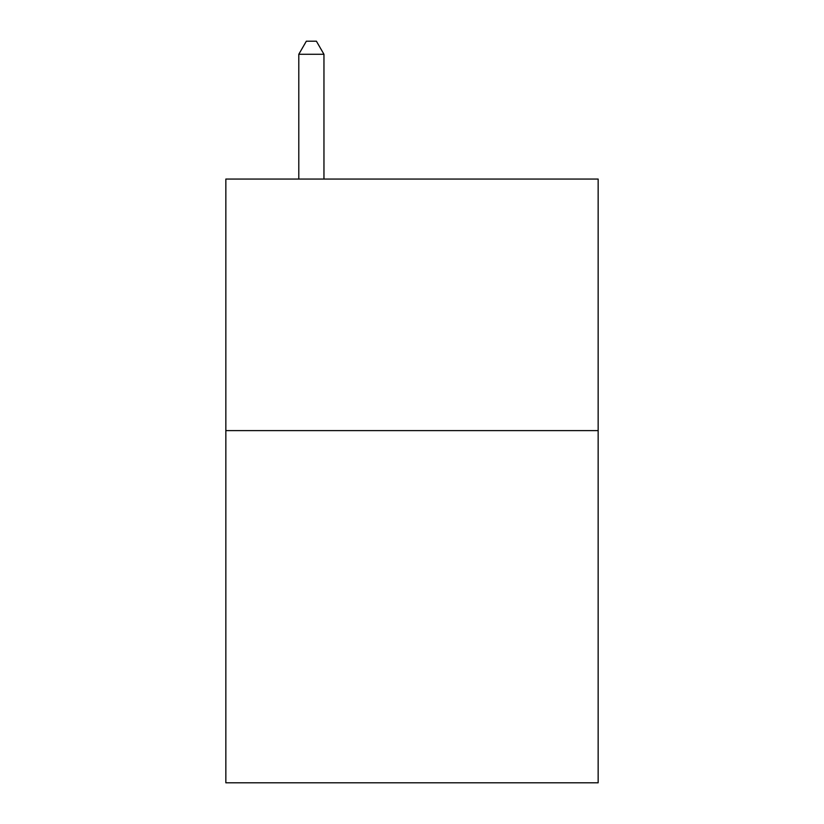 <?xml version="1.0" encoding="UTF-8"?>
<svg xmlns="http://www.w3.org/2000/svg" width="824" height="824" viewBox="0 0 824 824"><rect width="100%" height="100%" fill="white"/><g stroke="black" fill="none" stroke-linecap="round" stroke-linejoin="round"><path stroke-width="1.24" d="M598.152 430.612L598.152 782.8L225.848 782.8L225.848 179.055L598.152 179.055L598.152 430.612L225.848 430.612M323.956 179.055L323.956 54.281L298.793 54.281L298.793 179.055M298.793 54.281L306.343 41.2L316.406 41.2L323.956 54.281"/></g></svg>
